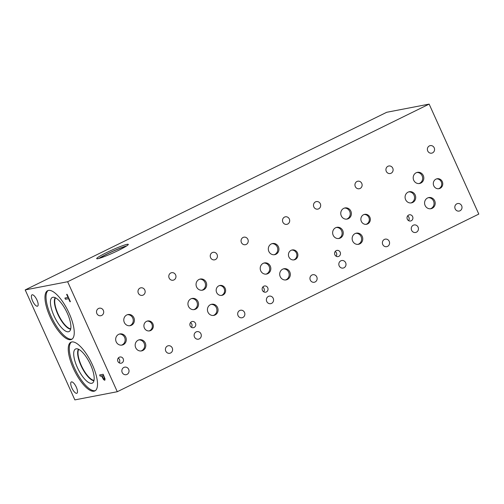 <?xml version="1.0" encoding="UTF-8"?>
<svg xmlns="http://www.w3.org/2000/svg" width="504" height="504" viewBox="0 0 504 504"><rect width="100%" height="100%" fill="white"/><g stroke="black" fill="none" stroke-linecap="round" stroke-linejoin="round"><path stroke-width="0.76" d="M117.293 391.715L74.857 399.892L25.2 289.913L386.707 112.285L429.143 104.108L67.637 281.736L117.293 391.715L478.8 214.087L429.143 104.108M65.463 299.263L64.909 298.047L68.027 297.448L66.641 294.374L67.057 294.292L70.384 301.657L69.968 301.738L68.582 298.664L65.463 299.263L64.972 298.034M68.582 298.664L65.514 299.237M69.968 301.738L68.632 298.639M70.377 301.644L70.018 301.713M68.027 297.448L66.698 294.361M104.133 379.008L104.378 378.246L103.37 375.549L101.959 375.82L103.377 378.586L104.221 378.976M104.189 378.983L104.429 378.214L103.37 375.549M103.314 375.575L101.909 375.845M104.876 380.218L103.629 379.6L101.556 375.896L100.239 376.148L99.698 374.945M105.078 379.021L104.725 380.274L103.578 379.625L101.506 375.921L100.189 376.173L99.635 374.957L103.175 374.277L105.078 379.021M25.2 289.913L67.637 281.736M71.524 381.887A6.3 2.18 63.8 0 1 76.192 386.908A6.3 2.18 63.8 0 1 76.885 393.259A6.3 2.18 63.8 0 1 76.69 393.322A6.3 2.18 63.8 0 1 72.022 388.3A6.3 2.18 63.8 0 1 71.329 381.95A6.3 2.18 63.8 0 1 71.524 381.887M32.193 294.783A6.3 2.18 63.8 0 1 36.861 299.804A6.3 2.18 63.8 0 1 37.554 306.155A6.3 2.18 63.8 0 1 37.359 306.218A6.3 2.18 63.8 0 1 32.697 301.19A6.3 2.18 63.8 0 1 31.998 294.846A6.3 2.18 63.8 0 1 32.193 294.783M92.389 364.757A27.134 9.381 63.8 0 1 94.853 390.94A27.134 9.381 63.8 0 1 73.376 368.418A27.134 9.381 63.8 0 1 70.919 342.229A27.134 9.381 63.8 0 1 92.389 364.757M69.117 313.211A27.134 9.381 63.8 0 1 71.574 339.394A27.134 9.381 63.8 0 1 50.104 316.871A27.134 9.381 63.8 0 1 47.641 290.688A27.134 9.381 63.8 0 1 69.117 313.211M98.866 258.451A17.344 1.531 155.7 0 1 112.455 251.433A17.344 1.531 155.7 0 1 126.706 245.883M97.883 258.684A17.344 1.531 155.7 0 1 96.68 258.647A17.344 1.531 155.7 0 1 109.085 251.395A17.344 1.531 155.7 0 1 127.096 244.333A17.344 1.531 155.7 0 1 128.299 244.371A17.344 1.531 155.7 0 1 115.895 251.622A17.344 1.531 155.7 0 1 97.883 258.684M99.42 258.3A16.393 1.443 155.7 0 1 112.493 251.509A16.393 1.443 155.7 0 1 126.227 246.191M72.078 339.091A27.134 9.381 63.8 0 1 51.156 316.354A27.134 9.381 63.8 0 1 48.195 290.474M67.322 313.242A19.001 6.571 63.8 0 1 69.584 331.204A19.001 6.571 63.8 0 1 54.01 315.806A19.001 6.571 63.8 0 1 52.907 297.272A19.001 6.571 63.8 0 1 67.322 313.242M70.661 329.181A17.93 6.199 63.8 0 1 57.746 314.08A17.93 6.199 63.8 0 1 55.169 297.656A17.93 6.199 63.8 0 0 57.752 314.08A17.93 6.199 63.8 0 0 70.661 329.181M55.49 297.807A17.672 6.111 -116.2 0 0 58.061 313.954A17.672 6.111 -116.2 0 0 70.736 328.835M94.009 380.381A17.672 6.111 63.8 0 1 81.333 365.501A17.672 6.111 63.8 0 1 78.763 349.354M95.357 390.631A27.134 9.381 63.8 0 1 74.434 367.901A27.134 9.381 63.8 0 1 71.467 342.021M90.594 364.789A19.001 6.571 63.8 0 1 92.856 382.75A19.001 6.571 63.8 0 1 77.282 367.353A19.001 6.571 63.8 0 1 76.18 348.812A19.001 6.571 63.8 0 1 90.594 364.789M93.933 380.728A17.93 6.199 63.8 0 1 81.018 365.627A17.93 6.199 63.8 0 1 78.441 349.203A17.93 6.199 63.8 0 0 81.024 365.627A17.93 6.199 63.8 0 0 93.933 380.728M336.124 256.215A3.15 2.942 79.1 0 0 335.21 251.483M334.876 254.797A3.15 2.942 -100.9 0 1 336.93 250.4A3.15 2.942 -100.9 0 1 340.181 252.189A3.15 2.942 -100.9 0 1 338.121 256.586A3.15 2.942 -100.9 0 1 334.876 254.797M191.419 327.316A3.15 2.942 79.1 0 0 190.506 322.585M190.172 325.899A3.15 2.942 -100.9 0 1 192.226 321.502A3.15 2.942 -100.9 0 1 195.476 323.291A3.15 2.942 -100.9 0 1 193.416 327.688A3.15 2.942 -100.9 0 1 190.172 325.899M263.687 291.81A3.15 2.942 79.1 0 0 262.773 287.078M262.439 290.386A3.15 2.942 -100.9 0 1 264.493 285.988A3.15 2.942 -100.9 0 1 267.744 287.784A3.15 2.942 -100.9 0 1 265.684 292.175A3.15 2.942 -100.9 0 1 262.439 290.386M408.561 220.626A3.15 2.942 79.1 0 0 407.648 215.888M407.314 219.202A3.15 2.942 -100.9 0 1 409.368 214.805A3.15 2.942 -100.9 0 1 412.619 216.594A3.15 2.942 -100.9 0 1 410.558 220.991A3.15 2.942 -100.9 0 1 407.314 219.202M366.043 224.343A5.046 4.712 79.1 0 0 368.834 217.426A5.046 4.712 79.1 0 0 364.14 214.49M361.349 221.407A5.046 4.712 -100.9 0 1 364.644 214.357A5.046 4.712 -100.9 0 1 369.854 217.23A5.046 4.712 -100.9 0 1 366.559 224.274A5.046 4.712 -100.9 0 1 361.349 221.407M221.338 295.445A5.046 4.712 79.1 0 0 224.129 288.527A5.046 4.712 79.1 0 0 219.435 285.592M216.644 292.509A5.046 4.712 -100.9 0 1 219.939 285.459A5.046 4.712 -100.9 0 1 225.149 288.326A5.046 4.712 -100.9 0 1 221.854 295.375A5.046 4.712 -100.9 0 1 216.644 292.509M149.071 330.952A5.046 4.712 79.1 0 0 151.862 324.034A5.046 4.712 79.1 0 0 147.168 321.098M144.377 328.016A5.046 4.712 -100.9 0 1 147.678 320.972A5.046 4.712 -100.9 0 1 152.882 323.839A5.046 4.712 -100.9 0 1 149.587 330.882A5.046 4.712 -100.9 0 1 144.377 328.016M293.605 259.932A5.046 4.712 79.1 0 0 296.396 253.014A5.046 4.712 79.1 0 0 291.703 250.078M288.912 256.996A5.046 4.712 -100.9 0 1 292.207 249.953A5.046 4.712 -100.9 0 1 297.417 252.819A5.046 4.712 -100.9 0 1 294.122 259.862A5.046 4.712 -100.9 0 1 288.912 256.996M438.48 188.748A5.046 4.712 79.1 0 0 441.271 181.831A5.046 4.712 79.1 0 0 436.577 178.895M433.786 185.812A5.046 4.712 -100.9 0 1 437.081 178.769A5.046 4.712 -100.9 0 1 442.291 181.635A5.046 4.712 -100.9 0 1 438.997 188.679A5.046 4.712 -100.9 0 1 433.786 185.812M418.994 183.563A5.676 5.298 79.1 0 0 422.131 175.789A5.676 5.298 79.1 0 0 416.865 172.488M413.727 180.262A5.676 5.298 -100.9 0 1 417.432 172.343A5.676 5.298 -100.9 0 1 423.284 175.568A5.676 5.298 -100.9 0 1 419.58 183.488A5.676 5.298 -100.9 0 1 413.727 180.262M357.947 244.377A5.676 5.298 79.1 0 0 361.084 236.603A5.676 5.298 79.1 0 0 355.811 233.302M352.674 241.076A5.676 5.298 -100.9 0 1 356.378 233.157A5.676 5.298 -100.9 0 1 362.231 236.382A5.676 5.298 -100.9 0 1 358.527 244.301A5.676 5.298 -100.9 0 1 352.674 241.076M338.449 238.549A5.676 5.298 79.1 0 0 341.586 230.775A5.676 5.298 79.1 0 0 336.313 227.474M333.175 235.248A5.676 5.298 -100.9 0 1 336.88 227.329A5.676 5.298 -100.9 0 1 342.733 230.555A5.676 5.298 -100.9 0 1 339.028 238.474A5.676 5.298 -100.9 0 1 333.175 235.248M274.119 254.747A5.676 5.298 79.1 0 0 277.257 246.973A5.676 5.298 79.1 0 0 271.99 243.671M268.853 251.446A5.676 5.298 -100.9 0 1 272.557 243.526A5.676 5.298 -100.9 0 1 278.41 246.752A5.676 5.298 -100.9 0 1 274.705 254.671A5.676 5.298 -100.9 0 1 268.853 251.446M213.242 315.479A5.676 5.298 79.1 0 0 216.38 307.705A5.676 5.298 79.1 0 0 211.107 304.403M207.969 312.178A5.676 5.298 -100.9 0 1 211.674 304.258A5.676 5.298 -100.9 0 1 217.526 307.484A5.676 5.298 -100.9 0 1 213.822 315.403A5.676 5.298 -100.9 0 1 207.969 312.178M193.744 309.651A5.676 5.298 79.1 0 0 196.881 301.877A5.676 5.298 79.1 0 0 191.608 298.576M188.471 306.35A5.676 5.298 -100.9 0 1 192.175 298.431A5.676 5.298 -100.9 0 1 198.028 301.657A5.676 5.298 -100.9 0 1 194.323 309.576A5.676 5.298 -100.9 0 1 188.471 306.35M129.591 325.767A5.676 5.298 79.1 0 0 132.728 317.993A5.676 5.298 79.1 0 0 127.455 314.691M124.318 322.466A5.676 5.298 -100.9 0 1 128.022 314.546A5.676 5.298 -100.9 0 1 133.875 317.766A5.676 5.298 -100.9 0 1 130.171 325.685A5.676 5.298 -100.9 0 1 124.318 322.466M121.477 345.158A5.676 5.298 79.1 0 0 124.614 337.384A5.676 5.298 79.1 0 0 119.341 334.083M116.203 341.857A5.676 5.298 -100.9 0 1 119.908 333.938A5.676 5.298 -100.9 0 1 125.761 337.163A5.676 5.298 -100.9 0 1 122.056 345.082A5.676 5.298 -100.9 0 1 116.203 341.857M140.975 350.986A5.676 5.298 79.1 0 0 144.113 343.211A5.676 5.298 79.1 0 0 138.839 339.91M135.702 347.684A5.676 5.298 -100.9 0 1 139.413 339.765A5.676 5.298 -100.9 0 1 145.259 342.991A5.676 5.298 -100.9 0 1 141.555 350.91A5.676 5.298 -100.9 0 1 135.702 347.684M201.852 290.254A5.676 5.298 79.1 0 0 204.996 282.479A5.676 5.298 79.1 0 0 199.723 279.178M196.585 286.952A5.676 5.298 -100.9 0 1 200.29 279.033A5.676 5.298 -100.9 0 1 206.142 282.259A5.676 5.298 -100.9 0 1 202.438 290.178A5.676 5.298 -100.9 0 1 196.585 286.952M266.011 274.144A5.676 5.298 79.1 0 0 269.149 266.37A5.676 5.298 79.1 0 0 263.875 263.069M260.738 270.843A5.676 5.298 -100.9 0 1 264.442 262.924A5.676 5.298 -100.9 0 1 270.295 266.144A5.676 5.298 -100.9 0 1 266.591 274.063A5.676 5.298 -100.9 0 1 260.738 270.843M285.51 279.966A5.676 5.298 79.1 0 0 288.647 272.192A5.676 5.298 79.1 0 0 283.374 268.897M280.237 276.671A5.676 5.298 -100.9 0 1 283.941 268.752A5.676 5.298 -100.9 0 1 289.794 271.971A5.676 5.298 -100.9 0 1 286.089 279.89A5.676 5.298 -100.9 0 1 280.237 276.671M346.557 219.152A5.676 5.298 79.1 0 0 349.694 211.378A5.676 5.298 79.1 0 0 344.427 208.076M341.29 215.851A5.676 5.298 -100.9 0 1 344.994 207.938A5.676 5.298 -100.9 0 1 350.847 211.157A5.676 5.298 -100.9 0 1 347.143 219.076A5.676 5.298 -100.9 0 1 341.29 215.851M410.886 202.954A5.676 5.298 79.1 0 0 414.023 195.18A5.676 5.298 79.1 0 0 408.75 191.885M405.613 199.66A5.676 5.298 -100.9 0 1 409.317 191.741A5.676 5.298 -100.9 0 1 415.17 194.96A5.676 5.298 -100.9 0 1 411.466 202.879A5.676 5.298 -100.9 0 1 405.613 199.66M430.385 208.782A5.676 5.298 79.1 0 0 433.522 201.008A5.676 5.298 79.1 0 0 428.249 197.707M425.111 205.481A5.676 5.298 -100.9 0 1 428.816 197.562A5.676 5.298 -100.9 0 1 434.669 200.787A5.676 5.298 -100.9 0 1 430.964 208.706A5.676 5.298 -100.9 0 1 425.111 205.481M119.152 362.83A3.15 2.942 79.1 0 0 118.238 358.092M117.904 361.406A3.15 2.942 -100.9 0 1 119.958 357.008A3.15 2.942 -100.9 0 1 123.209 358.798A3.15 2.942 -100.9 0 1 121.149 363.195A3.15 2.942 -100.9 0 1 117.904 361.406M455.181 208.895A3.837 3.585 -100.9 0 1 457.689 203.54A3.837 3.585 -100.9 0 1 461.645 205.72A3.837 3.585 -100.9 0 1 459.138 211.075A3.837 3.585 -100.9 0 1 455.181 208.895M386.284 171.347A3.837 3.585 -100.9 0 1 388.792 165.992A3.837 3.585 -100.9 0 1 392.748 168.172A3.837 3.585 -100.9 0 1 390.241 173.527A3.837 3.585 -100.9 0 1 386.284 171.347M382.744 244.49A3.837 3.585 -100.9 0 1 385.251 239.135A3.837 3.585 -100.9 0 1 389.208 241.315A3.837 3.585 -100.9 0 1 386.7 246.67A3.837 3.585 -100.9 0 1 382.744 244.49M313.847 206.942A3.837 3.585 -100.9 0 1 316.354 201.587A3.837 3.585 -100.9 0 1 320.311 203.767A3.837 3.585 -100.9 0 1 317.803 209.122A3.837 3.585 -100.9 0 1 313.847 206.942M310.307 280.079A3.837 3.585 -100.9 0 1 312.814 274.724A3.837 3.585 -100.9 0 1 316.77 276.904A3.837 3.585 -100.9 0 1 314.263 282.259A3.837 3.585 -100.9 0 1 310.307 280.079M241.41 242.531A3.837 3.585 -100.9 0 1 243.917 237.176A3.837 3.585 -100.9 0 1 247.874 239.356A3.837 3.585 -100.9 0 1 245.366 244.711A3.837 3.585 -100.9 0 1 241.41 242.531M238.039 315.592A3.837 3.585 -100.9 0 1 240.547 310.237A3.837 3.585 -100.9 0 1 244.503 312.417A3.837 3.585 -100.9 0 1 241.996 317.772A3.837 3.585 -100.9 0 1 238.039 315.592M169.142 278.038A3.837 3.585 -100.9 0 1 171.65 272.689A3.837 3.585 -100.9 0 1 175.606 274.869A3.837 3.585 -100.9 0 1 173.099 280.218A3.837 3.585 -100.9 0 1 169.142 278.038M165.772 351.099A3.837 3.585 -100.9 0 1 168.279 345.744A3.837 3.585 -100.9 0 1 172.236 347.924A3.837 3.585 -100.9 0 1 169.728 353.279A3.837 3.585 -100.9 0 1 165.772 351.099M96.875 313.551A3.837 3.585 -100.9 0 1 99.383 308.196A3.837 3.585 -100.9 0 1 103.339 310.376A3.837 3.585 -100.9 0 1 100.832 315.731A3.837 3.585 -100.9 0 1 96.875 313.551M138.335 293.183A3.837 3.585 -100.9 0 1 140.837 287.828A3.837 3.585 -100.9 0 1 144.793 290.008A3.837 3.585 -100.9 0 1 142.292 295.363A3.837 3.585 -100.9 0 1 138.335 293.183M122.207 372.506A3.837 3.585 -100.9 0 1 124.715 367.151A3.837 3.585 -100.9 0 1 128.671 369.331A3.837 3.585 -100.9 0 1 126.164 374.686A3.837 3.585 -100.9 0 1 122.207 372.506M210.603 257.67A3.837 3.585 -100.9 0 1 213.104 252.315A3.837 3.585 -100.9 0 1 217.06 254.495A3.837 3.585 -100.9 0 1 214.559 259.85A3.837 3.585 -100.9 0 1 210.603 257.67M194.475 336.993A3.837 3.585 -100.9 0 1 196.982 331.638A3.837 3.585 -100.9 0 1 200.939 333.818A3.837 3.585 -100.9 0 1 198.431 339.173A3.837 3.585 -100.9 0 1 194.475 336.993M282.864 222.163A3.837 3.585 -100.9 0 1 285.371 216.808A3.837 3.585 -100.9 0 1 289.327 218.988A3.837 3.585 -100.9 0 1 286.826 224.343A3.837 3.585 -100.9 0 1 282.864 222.163M266.742 301.487A3.837 3.585 -100.9 0 1 269.249 296.132A3.837 3.585 -100.9 0 1 273.206 298.311A3.837 3.585 -100.9 0 1 270.698 303.666A3.837 3.585 -100.9 0 1 266.742 301.487M355.301 186.568A3.837 3.585 -100.9 0 1 357.809 181.213A3.837 3.585 -100.9 0 1 361.765 183.393A3.837 3.585 -100.9 0 1 359.257 188.748A3.837 3.585 -100.9 0 1 355.301 186.568M339.179 265.892A3.837 3.585 -100.9 0 1 341.687 260.543A3.837 3.585 -100.9 0 1 345.643 262.716A3.837 3.585 -100.9 0 1 343.136 268.071A3.837 3.585 -100.9 0 1 339.179 265.892M427.739 150.98A3.837 3.585 -100.9 0 1 430.246 145.625A3.837 3.585 -100.9 0 1 434.202 147.804A3.837 3.585 -100.9 0 1 431.695 153.159A3.837 3.585 -100.9 0 1 427.739 150.98M411.617 230.303A3.837 3.585 -100.9 0 1 414.124 224.948A3.837 3.585 -100.9 0 1 418.081 227.128A3.837 3.585 -100.9 0 1 415.573 232.483A3.837 3.585 -100.9 0 1 411.617 230.303"/></g></svg>
